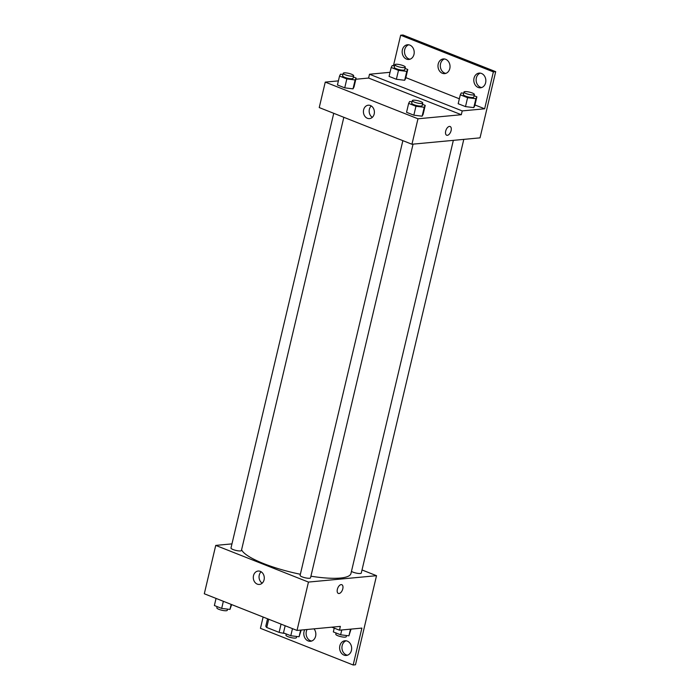 <?xml version="1.0" encoding="UTF-8"?>
<svg xmlns="http://www.w3.org/2000/svg" width="700" height="700" viewBox="0 0 700 700"><rect width="100%" height="100%" fill="white"/><g stroke="black" fill="none" stroke-linecap="round" stroke-linejoin="round"><path stroke-width="1.05" d="M281.059 624.129L279.108 632.371L266.744 627.48A14.411 3.194 13.3 0 1 265.86 625.957A14.411 3.194 13.3 0 1 265.86 625.949L267.558 618.782L265.86 625.957M284.953 633.439L284.83 633.456A14.411 3.194 13.3 0 1 279.108 632.371M268.695 619.238L266.744 627.48M362.023 569.957L376.521 575.689L355.486 664.781L353.168 665L361.891 628.093L339.456 630.192L340.366 626.378L297.019 630.438L204.304 593.766L215.74 545.405L231.963 543.883M338.354 593.425A4.69 2.511 111.6 0 0 342.79 588.814A4.69 2.511 -68.4 0 1 338.354 593.434A4.69 2.511 -68.4 0 1 337.741 588.14A4.69 2.511 -68.4 0 1 341.81 584.701A4.69 2.511 -68.4 0 1 342.79 588.814A4.69 2.511 111.6 0 0 341.81 584.701M376.521 575.689L308.455 582.076L297.019 630.438M402.859 140.648L300.099 575.356A5.364 1.19 13.3 0 0 303.555 577.351A5.364 1.19 13.3 0 0 309.531 578.261A5.364 1.19 13.3 0 0 310.537 577.824L413.061 144.139M351.453 571.384A5.364 1.19 13.3 0 0 360.273 573.501A5.364 1.19 13.3 0 0 361.279 573.072L463.802 139.379M308.455 582.076L215.74 545.405M333.743 113.304L230.983 548.021A5.364 1.19 13.3 0 0 234.447 550.016A5.364 1.19 13.3 0 0 240.415 550.926A5.364 1.19 13.3 0 0 241.421 550.489L343.831 117.294M241.596 549.78A56.332 12.486 13.3 0 0 300.352 574.271M310.922 576.205A56.332 12.486 13.3 0 0 340.384 578.051A56.332 12.486 13.3 0 0 350.954 573.501L453.346 140.359M253.505 575.645A6.729 5.486 84.6 0 1 258.16 571.043A6.729 5.486 84.6 0 1 264.25 577.229A6.729 5.486 84.6 0 1 259.411 584.439A6.729 5.486 84.6 0 1 253.505 575.645M263.121 617.032L260.453 628.329L353.168 665M261.126 571.778A6.729 5.486 -95.4 0 0 259.254 575.111A6.729 5.486 -95.4 0 0 262.194 583.161M339.456 630.192L331.826 627.174M347.48 655.2A7.376 6.011 84.6 0 1 342.169 645.593A7.376 6.011 84.6 0 1 346.124 640.789M311.658 641.034A7.376 6.011 84.6 0 1 306.346 631.426A7.376 6.011 84.6 0 1 307.072 629.492M339.85 645.811A7.376 6.011 84.6 0 1 344.951 640.762A7.376 6.011 84.6 0 1 351.627 647.544A7.376 6.011 84.6 0 1 346.325 655.454A7.376 6.011 84.6 0 1 339.85 645.811M314.011 628.845A7.376 6.011 84.6 0 1 315.525 636.571A7.376 6.011 84.6 0 1 310.511 641.279A7.376 6.011 84.6 0 1 304.027 631.645A7.376 6.011 84.6 0 1 304.754 629.711M355.836 79.249L368.602 78.05L461.309 114.721L462.219 110.906L484.645 108.797L493.369 71.89L495.696 71.671L480.025 137.856L411.95 144.244L319.235 107.572L325.255 82.11L338.389 80.885M446.67 135.231A4.69 2.511 111.6 0 0 451.097 130.611A4.69 2.511 -68.4 0 1 446.67 135.231A4.69 2.511 -68.4 0 1 446.058 129.946A4.69 2.511 -68.4 0 1 450.117 126.499A4.69 2.511 -68.4 0 1 451.097 130.611A4.69 2.511 111.6 0 0 450.117 126.499M461.309 114.721L417.97 118.79L411.95 144.244M353.019 88.856L354.007 86.975L353.019 88.856L344.724 87.85L353.019 88.856L355.127 79.949L346.832 78.934L339.535 76.055L340.524 74.174L342.93 74.462M337.426 84.962L344.724 87.85L337.426 84.962L339.535 76.055M422.135 116.191L423.124 114.319L422.135 116.191L413.84 115.185L422.135 116.191L424.235 107.284L415.949 106.277L408.651 103.39L409.64 101.509L412.037 101.797M406.543 112.297L413.84 115.185L406.543 112.297L408.651 103.39M417.97 118.79L325.255 82.11M363.624 109.812A6.729 5.486 84.6 0 1 368.279 105.21A6.729 5.486 84.6 0 1 374.369 111.396A6.729 5.486 84.6 0 1 369.53 118.606A6.729 5.486 84.6 0 1 363.624 109.812M368.602 78.05L369.504 74.235L390.04 72.301M393.444 65.748L400.662 35.219L402.981 35L495.696 71.671M371.245 105.945A6.729 5.486 -95.4 0 0 369.373 109.279A6.729 5.486 -95.4 0 0 372.312 117.329M400.662 35.219L493.369 71.89M445.848 73.377A7.376 6.011 84.6 0 1 440.536 63.77A7.376 6.011 84.6 0 1 444.491 58.966M410.025 59.211A7.376 6.011 84.6 0 1 404.521 52.456A7.376 6.011 84.6 0 1 408.669 44.8M481.661 87.544A7.376 6.011 84.6 0 1 476.166 80.797A7.376 6.011 84.6 0 1 480.314 73.132M369.504 74.235L462.219 110.906M473.778 107.616L474.775 105.735L473.778 107.616L465.491 106.61L473.778 107.616L475.886 98.709L467.591 97.703L460.294 94.815L461.282 92.934L463.689 93.223M458.185 103.723L465.491 106.61L458.185 103.723L460.294 94.815M404.67 80.281L405.659 78.4L404.67 80.281L396.375 79.275L404.67 80.281L406.77 71.374L398.484 70.359L391.186 67.471L392.175 65.599L394.572 65.888M389.078 76.388L396.375 79.275L389.078 76.388L391.186 67.471M405.842 77.63L459.358 98.796M474.95 104.965L484.645 108.797M438.217 63.989A7.376 6.011 84.6 0 1 443.319 58.94A7.376 6.011 84.6 0 1 449.995 65.721A7.376 6.011 84.6 0 1 444.692 73.623A7.376 6.011 84.6 0 1 438.217 63.989M413.98 54.407A7.376 6.011 84.6 0 1 408.879 59.456A7.376 6.011 84.6 0 1 402.203 52.675A7.376 6.011 84.6 0 1 407.496 44.765A7.376 6.011 84.6 0 1 413.98 54.407M485.625 82.74A7.376 6.011 84.6 0 1 480.515 87.797A7.376 6.011 84.6 0 1 473.839 81.007A7.376 6.011 84.6 0 1 479.141 73.106A7.376 6.011 84.6 0 1 485.625 82.74M422.467 104.317L425.233 105.402L424.235 107.284M412.317 100.616L411.714 103.163A5.364 1.19 13.3 0 0 415.179 105.149A5.364 1.19 13.3 0 0 421.155 106.067A5.364 1.19 13.3 0 0 422.161 105.63L422.765 103.084A5.364 1.19 13.3 0 0 417.812 100.695A5.364 1.19 13.3 0 0 412.317 100.616A5.364 1.19 13.3 0 0 415.783 102.603A5.364 1.19 13.3 0 0 421.759 103.521A5.364 1.19 13.3 0 0 422.765 103.084M425.233 105.402L423.124 114.319M415.949 106.277L413.84 115.185M353.36 76.974L356.116 78.067L355.127 79.949M343.21 73.281L342.606 75.828A5.364 1.19 13.3 0 0 346.071 77.814A5.364 1.19 13.3 0 0 352.039 78.724A5.364 1.19 13.3 0 0 353.045 78.295L353.649 75.749A5.364 1.19 13.3 0 0 348.705 73.36A5.364 1.19 13.3 0 0 343.21 73.281A5.364 1.19 13.3 0 0 346.666 75.267A5.364 1.19 13.3 0 0 352.642 76.178A5.364 1.19 13.3 0 0 353.649 75.749M356.116 78.067L354.007 86.975M346.832 78.934L344.724 87.85M474.119 95.734L476.875 96.828L475.886 98.709M463.969 92.041L463.365 94.587A5.364 1.19 13.3 0 0 466.83 96.574A5.364 1.19 13.3 0 0 472.798 97.484A5.364 1.19 13.3 0 0 473.804 97.055L474.407 94.509A5.364 1.19 13.3 0 0 469.464 92.12A5.364 1.19 13.3 0 0 463.969 92.041A5.364 1.19 13.3 0 0 467.434 94.027A5.364 1.19 13.3 0 0 473.401 94.938A5.364 1.19 13.3 0 0 474.407 94.509M476.875 96.828L474.775 105.735M467.591 97.703L465.491 106.61M405.002 68.399L407.767 69.493L406.77 71.374M394.852 64.706L394.249 67.252A5.364 1.19 13.3 0 0 397.714 69.239A5.364 1.19 13.3 0 0 403.69 70.149A5.364 1.19 13.3 0 0 404.696 69.72L405.3 67.174A5.364 1.19 13.3 0 0 400.348 64.776A5.364 1.19 13.3 0 0 394.852 64.706A5.364 1.19 13.3 0 0 398.317 66.692A5.364 1.19 13.3 0 0 404.285 67.603A5.364 1.19 13.3 0 0 405.3 67.174M407.767 69.493L405.659 78.4M398.484 70.359L396.375 79.275M301.21 630.044L299.075 636.755L290.789 635.749L283.483 632.861L285.162 625.747M300.65 630.096L299.075 636.755M292.469 628.635L290.789 635.749M286.248 633.955L285.95 635.18A5.364 1.19 13.3 0 0 289.415 637.166A5.364 1.19 13.3 0 0 295.391 638.085A5.364 1.19 13.3 0 0 296.398 637.648L296.678 636.466M231.656 604.581L229.968 609.42L221.673 608.414L214.375 605.526L216.055 598.413M231.149 604.389L229.968 609.42M223.352 601.3L221.673 608.414M217.131 606.611L216.843 607.845A5.364 1.19 13.3 0 0 220.308 609.831A5.364 1.19 13.3 0 0 226.275 610.741A5.364 1.19 13.3 0 0 227.281 610.312L227.561 609.122M351.05 629.108L348.915 635.819L340.629 634.804L333.331 631.916L334.224 628.119M350.49 629.16L348.915 635.819M341.766 629.974L340.629 634.804M336.088 633.01L335.799 634.244A5.364 1.19 13.3 0 0 339.264 636.23A5.364 1.19 13.3 0 0 345.231 637.14A5.364 1.19 13.3 0 0 346.238 636.711L346.517 635.521"/></g></svg>
